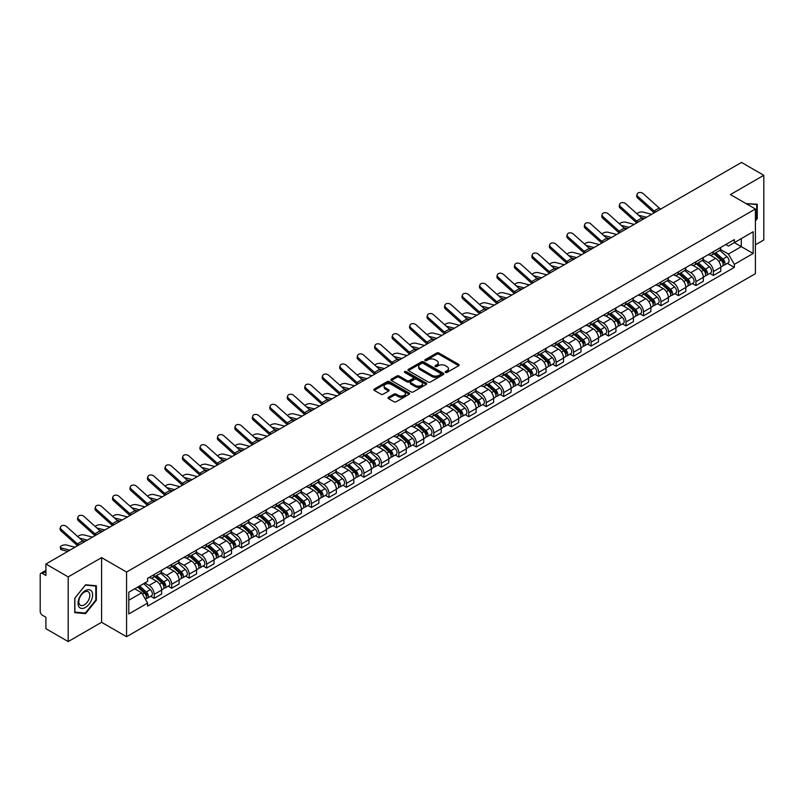 <?xml version="1.0" encoding="UTF-8"?>
<svg xmlns="http://www.w3.org/2000/svg" width="804" height="804" viewBox="0 0 804 804"><rect width="100%" height="100%" fill="white"/><g stroke="black" fill="none" stroke-linecap="round" stroke-linejoin="round"><path stroke-width="1.21" d="M445.496 372.433A1.085 0.633 0 0 0 447.034 372.433L458.712 365.689A1.558 0.894 0 0 0 459.164 365.056A1.558 0.894 0 0 0 458.712 364.413L438.924 352.996A1.558 0.894 0 0 0 436.723 352.996L425.045 359.74A1.085 0.633 0 0 0 426.582 360.624L428.09 359.75A4.975 2.874 0 0 1 435.125 359.75L436.783 360.705A4.975 2.874 0 0 1 438.24 362.735A4.975 2.874 0 0 1 436.783 364.765L435.265 365.639A1.085 0.633 0 0 0 436.803 366.523L438.321 365.659A4.975 2.874 0 0 1 445.356 365.659L447.004 366.604A4.975 2.874 0 0 1 448.461 368.644A4.975 2.874 0 0 1 447.004 370.674L445.496 371.538A1.085 0.633 0 0 0 445.496 372.433L445.496 371.538M388.453 397.297A1.558 0.894 0 0 0 388 397.93A1.558 0.894 0 0 0 388.453 398.573L394.01 401.779A1.558 0.894 0 0 0 396.211 401.779L409.186 394.282A1.558 0.894 0 0 0 409.638 393.648A1.558 0.894 0 0 0 409.186 393.015L389.387 381.588A1.558 0.894 0 0 0 387.196 381.588L374.222 389.076A1.558 0.894 0 0 0 373.759 389.709A1.558 0.894 0 0 0 374.222 390.352L380.925 394.221A1.558 0.894 0 0 0 383.126 394.221L388.674 391.015A1.558 0.894 0 0 0 389.136 390.382A1.558 0.894 0 0 0 388.674 389.749L385.347 387.829A4.161 2.402 0 0 1 384.131 386.131A4.161 2.402 0 0 1 386.704 383.91A4.161 2.402 0 0 1 391.236 384.433L404.261 391.95A4.161 2.402 0 0 1 405.477 393.648A4.161 2.402 0 0 1 402.915 395.869A4.161 2.402 0 0 1 398.382 395.347L396.211 394.091A1.558 0.894 0 0 0 394.01 394.091L388.453 397.297L388.453 398.573M126.56 572.046L101.585 557.624L68.199 576.9L45.908 564.026L741.509 162.428L763.8 175.302L730.424 194.568L755.398 208.99L126.56 572.046L126.56 636.718L755.398 273.661L755.398 208.99M428.2 382.031A1.558 0.894 0 0 0 430.401 382.031L443.376 374.543A1.558 0.894 0 0 0 443.828 373.91A1.558 0.894 0 0 0 443.376 373.277L423.587 361.85A1.558 0.894 0 0 0 421.386 361.85L408.412 369.337A1.558 0.894 0 0 0 407.96 369.971A1.558 0.894 0 0 0 408.412 370.604L428.2 382.031M405.055 372.664A1.085 0.633 0 0 1 406.161 372.825L426.261 384.423L413.306 391.9A1.558 0.894 0 0 1 411.105 391.9L391.317 380.473L391.317 379.207A1.558 0.894 0 0 0 390.865 379.84A1.558 0.894 0 0 0 391.317 380.473M391.317 379.207L396.864 376.001A1.558 0.894 0 0 1 399.065 376.001L407.095 380.634A1.558 0.894 0 0 0 409.296 380.634L412.975 378.513A1.558 0.894 0 0 0 413.427 377.88A1.558 0.894 0 0 0 412.975 377.237L404.623 372.413A1.085 0.633 0 0 1 406.161 371.528L426.281 383.146A1.558 0.894 0 0 1 426.733 383.779A1.558 0.894 0 0 1 426.281 384.412L426.281 383.146M68.199 576.9L68.199 641.572L45.908 628.698L45.908 617.251L42.441 615.251A3.166 1.829 -120 0 1 40.2 611.372L40.2 574.77A3.166 1.829 -120 0 1 40.853 573.312L45.908 570.398M755.398 244.818L763.8 239.974L763.8 175.302M68.199 641.572L101.585 622.296L126.56 636.718M45.908 564.026L45.908 575.473L42.441 573.473A3.166 1.829 -120 0 0 40.853 573.312M713.389 251.672A7.286 4.211 60 0 1 711.882 254.948L719.279 250.677A7.286 4.211 -120 0 0 720.786 247.411M702.907 259.521L708.244 262.606A7.286 4.211 60 0 1 713.399 271.531L720.786 267.26A7.286 4.211 -120 0 0 715.63 258.335L710.344 255.28M720.786 267.26L720.786 271.209L713.399 275.471L709.852 273.43M711.882 254.948A7.286 4.211 60 0 1 708.294 254.617M713.399 271.531L713.399 275.471M695.922 261.762A7.286 4.211 60 0 1 694.415 265.039L701.802 260.767A7.286 4.211 -120 0 0 703.309 257.491M692.375 283.521L695.922 285.561L703.309 281.289L703.309 277.35A7.286 4.211 -120 0 0 698.163 268.425L692.867 265.37M694.415 265.039A7.286 4.211 60 0 1 690.827 264.707M685.43 269.611L690.767 272.697A7.286 4.211 60 0 1 695.922 281.621L695.922 285.561M678.445 271.852A7.286 4.211 60 0 1 676.938 275.119L684.335 270.858A7.286 4.211 -120 0 0 685.842 267.581M674.898 293.601L678.445 295.651L685.842 291.38L685.842 287.44A7.286 4.211 -120 0 0 680.686 278.516L675.4 275.46M676.938 275.119A7.286 4.211 60 0 1 673.35 274.797M667.953 279.702L673.29 282.777A7.286 4.211 60 0 1 678.445 291.701L678.445 295.651M660.968 281.943A7.286 4.211 60 0 1 659.461 285.209L666.858 280.948A7.286 4.211 -120 0 0 668.365 277.671M657.431 303.691L660.968 305.741L668.365 301.47L668.365 297.53A7.286 4.211 -120 0 0 663.21 288.606L657.923 285.551M659.461 285.209A7.286 4.211 60 0 1 655.873 284.887M650.476 289.792L655.823 292.867A7.286 4.211 60 0 1 660.968 301.791L660.968 305.741M643.501 292.033A7.286 4.211 60 0 1 641.994 295.299L649.381 291.028A7.286 4.211 -120 0 0 650.888 287.762M639.954 313.781L643.501 315.831L650.888 311.56L650.888 307.61A7.286 4.211 -120 0 0 645.743 298.686L640.446 295.631M641.994 295.299A7.286 4.211 60 0 1 638.406 294.967M633.009 299.872L638.346 302.957A7.286 4.211 60 0 1 643.501 311.882L643.501 315.831M626.025 302.113A7.286 4.211 60 0 1 624.517 305.389L631.904 301.118A7.286 4.211 -120 0 0 633.421 297.852M622.477 323.871L626.025 325.911L633.421 321.65L633.421 317.701A7.286 4.211 -120 0 0 628.266 308.776L622.969 305.721M624.517 305.389A7.286 4.211 60 0 1 620.929 305.058M615.532 309.962L620.869 313.047A7.286 4.211 60 0 1 626.025 321.972L626.025 325.911M608.548 312.203A7.286 4.211 60 0 1 607.04 315.48L614.437 311.208A7.286 4.211 -120 0 0 615.944 307.942M605.01 333.962L608.548 336.002L615.944 331.74L615.944 327.791A7.286 4.211 -120 0 0 610.789 318.866L605.502 315.811M607.04 315.48A7.286 4.211 60 0 1 603.452 315.148M598.055 320.052L603.402 323.138A7.286 4.211 60 0 1 608.548 332.062L608.548 336.002M591.081 322.293A7.286 4.211 60 0 1 589.563 325.57L596.96 321.298A7.286 4.211 -120 0 0 598.467 318.022M587.533 344.052L591.081 346.092L598.467 341.821L598.467 337.881A7.286 4.211 -120 0 0 593.322 328.957L588.025 325.901M589.563 325.57A7.286 4.211 60 0 1 585.985 325.238M580.588 330.142L585.925 333.228A7.286 4.211 60 0 1 591.081 342.152L591.081 346.092M573.604 332.384A7.286 4.211 60 0 1 572.096 335.65L579.483 331.389A7.286 4.211 -120 0 0 580.99 328.112M570.056 354.132L573.604 356.182L581.001 351.911L581.001 347.971A7.286 4.211 -120 0 0 575.845 339.047L570.549 335.992M572.096 335.65A7.286 4.211 60 0 1 568.508 335.328M563.112 340.233L568.448 343.308A7.286 4.211 60 0 1 573.604 352.232L573.604 356.182M556.127 342.474A7.286 4.211 60 0 1 554.619 345.74L562.016 341.479A7.286 4.211 -120 0 0 563.524 338.203M552.589 364.222L556.127 366.272L563.524 362.001L563.524 358.061A7.286 4.211 -120 0 0 558.368 349.137L553.082 346.082M554.619 345.74A7.286 4.211 60 0 1 551.031 345.418M545.635 350.323L550.981 353.398A7.286 4.211 60 0 1 556.127 362.323L556.127 366.272M538.65 352.564A7.286 4.211 60 0 1 537.142 355.83L544.539 351.559A7.286 4.211 -120 0 0 546.047 348.293M535.112 374.312L538.66 376.362L546.047 372.091L546.047 368.142A7.286 4.211 -120 0 0 540.891 359.217L535.605 356.162M537.142 355.83A7.286 4.211 60 0 1 533.554 355.499M528.168 360.403L533.504 363.488A7.286 4.211 60 0 1 538.66 372.413L538.66 376.362M521.183 362.644A7.286 4.211 60 0 1 519.675 365.921L527.062 361.649A7.286 4.211 -120 0 0 528.57 358.383M517.635 384.402L521.183 386.443L528.57 382.181L528.57 378.232A7.286 4.211 -120 0 0 523.424 369.307L518.128 366.252M519.675 365.921A7.286 4.211 60 0 1 516.088 365.589M510.691 370.493L516.027 373.579A7.286 4.211 60 0 1 521.183 382.503L521.183 386.443M503.706 372.734A7.286 4.211 60 0 1 502.198 376.011L509.595 371.739A7.286 4.211 -120 0 0 511.103 368.473M500.158 394.493L503.706 396.533L511.103 392.272L511.103 388.322A7.286 4.211 -120 0 0 505.947 379.398L500.661 376.342M502.198 376.011A7.286 4.211 60 0 1 498.611 375.679M493.214 380.583L498.55 383.669A7.286 4.211 60 0 1 503.706 392.593L503.706 396.533M486.229 382.825A7.286 4.211 60 0 1 484.722 386.101L492.118 381.83A7.286 4.211 -120 0 0 493.626 378.553M482.691 404.573L486.229 406.623L493.626 402.352L493.626 398.412A7.286 4.211 -120 0 0 488.47 389.488L483.184 386.433M484.722 386.101A7.286 4.211 60 0 1 481.134 385.769M475.737 390.674L481.083 393.759A7.286 4.211 60 0 1 486.229 402.683L486.229 406.623M468.762 392.915A7.286 4.211 60 0 1 467.255 396.181L474.641 391.92A7.286 4.211 -120 0 0 476.149 388.644M465.214 414.663L468.762 416.713L476.149 412.442L476.149 408.502A7.286 4.211 -120 0 0 471.003 399.578L465.707 396.523M467.255 396.181A7.286 4.211 60 0 1 463.667 395.859M458.27 400.764L463.606 403.839A7.286 4.211 60 0 1 468.762 412.764L468.762 416.713M451.285 403.005A7.286 4.211 60 0 1 449.778 406.271L457.164 402.01A7.286 4.211 -120 0 0 458.682 398.734M447.738 424.753L451.285 426.803L458.682 422.532L458.682 418.593A7.286 4.211 -120 0 0 453.526 409.668L448.23 406.613M449.778 406.271A7.286 4.211 60 0 1 446.19 405.94M440.793 410.844L446.13 413.929A7.286 4.211 60 0 1 451.285 422.854L451.285 426.803M433.808 413.095A7.286 4.211 60 0 1 432.301 416.361L439.698 412.09A7.286 4.211 -120 0 0 441.205 408.824M430.271 434.843L433.808 436.894L441.205 432.622L441.205 428.673A7.286 4.211 -120 0 0 436.049 419.748L430.763 416.693M432.301 416.361A7.286 4.211 60 0 1 428.713 416.03M423.316 420.934L428.663 424.02A7.286 4.211 60 0 1 433.808 432.944L433.808 436.894M416.341 423.175A7.286 4.211 60 0 1 414.824 426.452L422.221 422.18A7.286 4.211 -120 0 0 423.728 418.914M412.794 444.934L416.341 446.974L423.728 442.713L423.728 438.763A7.286 4.211 -120 0 0 418.582 429.838L413.286 426.783M414.824 426.452A7.286 4.211 60 0 1 411.246 426.12M405.849 431.024L411.186 434.11A7.286 4.211 60 0 1 416.341 443.034L416.341 446.974M398.864 433.266A7.286 4.211 60 0 1 397.357 436.542L404.744 432.271A7.286 4.211 -120 0 0 406.251 429.004M395.317 455.024L398.864 457.064L406.261 452.803L406.261 448.853A7.286 4.211 -120 0 0 401.106 439.929L395.809 436.873M397.357 436.542A7.286 4.211 60 0 1 393.769 436.21M388.372 441.115L393.709 444.2A7.286 4.211 60 0 1 398.864 453.124L398.864 457.064M381.387 443.356A7.286 4.211 60 0 1 379.88 446.632L387.277 442.361A7.286 4.211 -120 0 0 388.784 439.084M377.85 465.104L381.387 467.154L388.784 462.883L388.784 458.943A7.286 4.211 -120 0 0 383.629 450.019L378.342 446.964M379.88 446.632A7.286 4.211 60 0 1 376.292 446.3M370.895 451.205L376.242 454.29A7.286 4.211 60 0 1 381.387 463.215L381.387 467.154M363.91 453.446A7.286 4.211 60 0 1 362.403 456.712L369.8 452.451A7.286 4.211 -120 0 0 371.307 449.175M360.373 475.194L363.921 477.244L371.307 472.973L371.307 469.033A7.286 4.211 -120 0 0 366.152 460.109L360.865 457.054M362.403 456.712A7.286 4.211 60 0 1 358.815 456.391M353.428 461.295L358.765 464.37A7.286 4.211 60 0 1 363.921 473.295L363.921 477.244M346.444 463.536A7.286 4.211 60 0 1 344.936 466.802L352.323 462.531A7.286 4.211 -120 0 0 353.83 459.265M342.896 485.284L346.444 487.335L353.83 483.063L353.83 479.124A7.286 4.211 -120 0 0 348.685 470.199L343.388 467.144M344.936 466.802A7.286 4.211 60 0 1 341.348 466.471M335.951 471.375L341.288 474.46A7.286 4.211 60 0 1 346.444 483.385L346.444 487.335M328.967 473.626A7.286 4.211 60 0 1 327.459 476.893L334.856 472.621A7.286 4.211 -120 0 0 336.363 469.355M325.419 495.375L328.967 497.425L336.363 493.153L336.363 489.204A7.286 4.211 -120 0 0 331.208 480.279L325.921 477.224M327.459 476.893A7.286 4.211 60 0 1 323.871 476.561M318.474 481.465L323.811 484.551A7.286 4.211 60 0 1 328.967 493.475L328.967 497.425M311.49 483.706A7.286 4.211 60 0 1 309.982 486.983L317.379 482.712A7.286 4.211 -120 0 0 318.886 479.445M307.952 505.465L311.49 507.505L318.886 503.244L318.886 499.294A7.286 4.211 -120 0 0 313.731 490.37L308.445 487.314M309.982 486.983A7.286 4.211 60 0 1 306.394 486.651M300.997 491.556L306.344 494.641A7.286 4.211 60 0 1 311.49 503.565L311.49 507.505M294.023 493.797A7.286 4.211 60 0 1 292.515 497.073L299.902 492.802A7.286 4.211 -120 0 0 301.41 489.535M290.475 515.555L294.023 517.595L301.41 513.334L301.41 509.384A7.286 4.211 -120 0 0 296.264 500.46L290.968 497.405M292.515 497.073A7.286 4.211 60 0 1 288.927 496.741M283.531 501.646L288.867 504.731A7.286 4.211 60 0 1 294.023 513.655L294.023 517.595M276.546 503.887A7.286 4.211 60 0 1 275.038 507.163L282.425 502.892A7.286 4.211 -120 0 0 283.943 499.616M272.998 525.635L276.546 527.685L283.943 523.414L283.943 519.474A7.286 4.211 -120 0 0 278.787 510.55L273.491 507.495M275.038 507.163A7.286 4.211 60 0 1 271.45 506.832M266.054 511.736L271.39 514.821A7.286 4.211 60 0 1 276.546 523.746L276.546 527.685M259.069 513.977A7.286 4.211 60 0 1 257.561 517.243L264.958 512.982A7.286 4.211 -120 0 0 266.466 509.706M255.531 535.725L259.069 537.775L266.466 533.504L266.466 529.565A7.286 4.211 -120 0 0 261.31 520.64L256.024 517.585M257.561 517.243A7.286 4.211 60 0 1 253.974 516.922M248.577 521.826L253.923 524.901A7.286 4.211 60 0 1 259.069 533.826L259.069 537.775M241.602 524.067A7.286 4.211 60 0 1 240.084 527.334L247.481 523.062A7.286 4.211 -120 0 0 248.989 519.796M238.054 545.815L241.602 547.866L248.989 543.594L248.989 539.645A7.286 4.211 -120 0 0 243.843 530.72L238.547 527.665M240.084 527.334A7.286 4.211 60 0 1 236.507 527.002M231.11 531.906L236.446 534.992A7.286 4.211 60 0 1 241.602 543.916L241.602 547.866M224.125 534.157A7.286 4.211 60 0 1 222.618 537.424L230.004 533.152A7.286 4.211 -120 0 0 231.522 529.886M220.577 555.906L224.125 557.956L231.522 553.685L231.522 549.735A7.286 4.211 -120 0 0 226.366 540.811L221.07 537.755M222.618 537.424A7.286 4.211 60 0 1 219.03 537.092M213.633 541.996L218.969 545.082A7.286 4.211 60 0 1 224.125 554.006L224.125 557.956M206.648 544.238A7.286 4.211 60 0 1 205.141 547.514L212.537 543.243A7.286 4.211 -120 0 0 214.045 539.976M203.11 565.996L206.648 568.036L214.045 563.775L214.045 559.825A7.286 4.211 -120 0 0 208.889 550.901L203.603 547.846M205.141 547.514A7.286 4.211 60 0 1 201.553 547.182M196.156 552.087L201.502 555.172A7.286 4.211 60 0 1 206.648 564.096L206.648 568.036M189.171 554.328A7.286 4.211 60 0 1 187.664 557.604L195.06 553.333A7.286 4.211 -120 0 0 196.568 550.057M185.634 576.086L189.181 578.126L196.568 573.865L196.568 569.915A7.286 4.211 -120 0 0 191.412 560.991L186.126 557.936M187.664 557.604A7.286 4.211 60 0 1 184.076 557.272M178.689 562.177L184.026 565.262A7.286 4.211 60 0 1 189.181 574.187L189.181 578.126M171.704 564.418A7.286 4.211 60 0 1 170.197 567.684L177.583 563.423A7.286 4.211 -120 0 0 179.091 560.147M168.157 586.166L171.704 588.216L179.091 583.945L179.091 580.006A7.286 4.211 -120 0 0 173.945 571.081L168.649 568.026M170.197 567.684A7.286 4.211 60 0 1 166.609 567.363M161.212 572.267L166.549 575.342A7.286 4.211 60 0 1 171.704 584.277L171.704 588.216M154.227 574.508A7.286 4.211 60 0 1 152.72 577.774L160.117 573.513A7.286 4.211 -120 0 0 161.624 570.237M150.68 596.256L154.227 598.307L161.624 594.035L161.624 590.096A7.286 4.211 -120 0 0 156.468 581.171L151.182 578.116M152.72 577.774A7.286 4.211 60 0 1 149.132 577.453M144.82 582.98L149.072 585.433A7.286 4.211 60 0 1 154.227 594.357L154.227 598.307M725.771 244.527L728.404 246.044L753.157 231.753L741.288 238.607L741.288 246.627L728.404 254.064L720.374 249.431M128.801 600.246L141.685 592.809L147.624 603.09L128.801 613.954L128.801 592.226L147.624 581.362L147.624 578.317L734.343 239.582L734.343 242.617L753.157 253.481L734.343 264.355L728.404 254.064M753.157 231.753L753.157 253.481M147.624 603.09L147.624 606.126L734.343 267.39L734.343 264.355M755.398 220.919L757.247 218.628L757.247 204.216L746.122 203.633M101.585 557.624L101.585 622.296M74.752 612.658L85.566 613.623L96.369 600.176L96.369 585.764L85.566 584.799L74.752 598.246L74.752 612.658M141.685 592.809L134.74 588.799M727.329 263.34L734.343 267.39M756.685 218.296L757.247 218.628M84.42 612.96L85.566 613.623M95.817 599.854L96.369 600.176M445.929 372.584L447.004 371.961A4.975 2.874 0 0 0 448.461 369.93L448.461 368.644M438.24 362.735L438.24 364.031A4.975 2.874 0 0 1 436.783 366.061L435.698 366.684M458.692 365.699L438.924 354.283A1.558 0.894 0 0 0 436.723 354.283L425.477 360.775M443.376 373.277L443.376 374.543L423.587 363.137A1.558 0.894 0 0 0 421.386 363.137L408.432 370.614L408.412 369.337M440.622 374.352A1.085 0.633 0 0 0 440.622 373.468L423.256 363.438A1.085 0.633 0 0 0 421.718 363.438L420.12 364.353A4.975 2.874 0 0 0 418.663 366.383A4.975 2.874 0 0 0 420.12 368.413L431.999 375.277A4.975 2.874 0 0 0 439.034 375.277L440.622 374.352L440.622 375.649A1.085 0.633 0 0 0 440.944 375.197L440.944 373.91M418.663 366.383L418.663 367.679A4.975 2.874 0 0 0 420.12 369.709L420.12 368.413M440.622 375.649L439.034 376.563A4.975 2.874 0 0 1 431.999 376.563L420.12 369.709M391.337 380.493L396.864 377.297L396.864 376.001M413.427 377.88L413.427 379.166A1.558 0.894 0 0 1 412.975 379.8L409.296 381.93A1.558 0.894 0 0 1 407.095 381.93L399.065 377.297A1.558 0.894 0 0 0 396.864 377.297M415.417 385.448A4.161 2.402 0 0 0 419.959 385.97A4.161 2.402 0 0 0 422.522 383.749A4.161 2.402 0 0 0 421.306 382.051L416.713 379.398A1.558 0.894 0 0 0 414.512 379.398L410.834 381.528A1.558 0.894 0 0 0 410.372 382.161A1.558 0.894 0 0 0 410.834 382.794L415.417 385.448L415.417 386.734A4.161 2.402 0 0 0 419.959 387.257A4.161 2.402 0 0 0 422.522 385.036L422.522 383.749M410.372 382.161L410.372 383.458A1.558 0.894 0 0 0 410.834 384.091L410.834 382.794M415.417 386.734L410.834 384.091M405.477 393.648L405.477 394.945A4.161 2.402 0 0 1 402.915 397.166A4.161 2.402 0 0 1 398.382 396.643L396.211 395.387A1.558 0.894 0 0 0 394.01 395.387L388.473 398.583M384.131 386.131L384.131 387.417A4.161 2.402 0 0 0 385.347 389.116L385.347 387.829M388.654 391.025L385.347 389.116M409.166 394.292L389.387 382.885A1.558 0.894 0 0 0 387.196 382.885L374.242 390.362M651.672 214.296L643.069 212.085A3.648 1.467 -11.9 0 0 639.542 212.306A3.648 1.467 -11.9 0 0 637.009 213.844M713.902 253.783L721.017 260.134A3.96 2.291 60 0 1 722.263 266.265L720.786 267.109M714.093 253.953L717.439 255.883M714.615 253.371L722.545 260.436A1.899 1.095 60 0 1 723.138 263.38A1.899 1.095 60 0 1 722.967 263.451M715.801 252.687L722.927 259.039A3.96 2.291 60 0 1 724.163 265.159A3.96 2.291 60 0 1 722.967 265.29M719.771 250.295L726.957 256.707A3.96 2.291 60 0 1 728.203 262.838L724.163 265.159M644.426 218.477L641.26 217.663M646.516 217.271L638.537 215.221M660.777 209.04A5.859 3.387 60 0 1 659.19 207.985L643.23 193.663A3.648 2.593 15.6 0 0 639.652 192.488A3.648 2.593 15.6 0 0 637.15 194.166A3.648 2.593 15.6 0 0 638.085 196.638L637.693 198.035A3.648 2.593 -164.4 0 1 636.758 195.563L637.15 194.166M655.622 212.015A5.859 3.387 60 0 1 654.044 210.96L638.085 196.638M654.215 212.829A7.919 4.573 60 0 1 653.652 212.356L637.693 198.035M634.195 224.386L625.592 222.175A3.648 1.467 -11.9 0 0 622.065 222.386A3.648 1.467 -11.9 0 0 619.532 223.934M696.425 263.873L703.55 270.224A3.96 2.291 60 0 1 704.786 276.345L703.309 277.199M696.616 264.044L699.962 265.973M697.148 263.461L705.068 270.526A1.899 1.095 60 0 1 705.661 273.471A1.899 1.095 60 0 1 705.49 273.531M698.334 262.767L705.45 269.129A3.96 2.291 60 0 1 706.696 275.249A3.96 2.291 60 0 1 705.5 275.38M702.304 260.385L709.48 266.797A3.96 2.291 60 0 1 710.726 272.918L706.696 275.249M626.959 228.567L623.793 227.753M629.05 227.361L621.07 225.311M616.728 234.477L608.125 232.266A3.648 1.467 -11.9 0 0 604.598 232.477A3.648 1.467 -11.9 0 0 602.065 234.024M678.948 273.963L686.073 280.315A3.96 2.291 60 0 1 687.319 286.435L685.842 287.289M679.139 274.124L682.495 276.063M679.671 273.541L687.591 280.616A1.899 1.095 60 0 1 688.194 283.551A1.899 1.095 60 0 1 688.013 283.621M680.857 272.857L687.973 279.219A3.96 2.291 60 0 1 689.219 285.34A3.96 2.291 60 0 1 688.023 285.47M684.827 270.476L692.013 276.888A3.96 2.291 60 0 1 693.249 283.008L689.219 285.34M609.482 238.657L606.316 237.843M611.573 237.451L603.593 235.401M599.251 244.567L590.649 242.356A3.648 1.467 -11.9 0 0 587.121 242.567A3.648 1.467 -11.9 0 0 584.588 244.114M661.481 284.053L668.596 290.405A3.96 2.291 60 0 1 669.843 296.525L668.365 297.379M661.662 284.214L665.019 286.154M662.194 283.631L670.124 290.706A1.899 1.095 60 0 1 670.717 293.641A1.899 1.095 60 0 1 670.546 293.711M663.38 282.948L670.506 289.299A3.96 2.291 60 0 1 671.742 295.43A3.96 2.291 60 0 1 670.546 295.55M667.35 280.566L674.536 286.978A3.96 2.291 60 0 1 675.782 293.098L671.742 295.43M592.005 248.748L588.84 247.933M594.096 247.542L586.116 245.481M746.142 203.653L756.685 204.497L756.685 218.467L755.398 220.065M755.991 204.095L756.685 204.497M91.646 591.241A10.301 5.95 120 0 0 81.696 593.905A10.301 5.95 120 0 0 79.033 606.93A10.301 5.95 120 0 0 88.983 604.256A10.301 5.95 120 0 0 91.646 591.241M89.093 592.548A7.799 4.502 120 0 0 88.219 591.744A7.799 4.502 120 0 0 80.963 595.382A7.799 4.502 120 0 0 79.546 604.427A7.799 4.502 120 0 0 80.42 605.241A7.799 4.502 120 0 0 87.676 601.603A7.799 4.502 120 0 0 89.093 592.548M85.345 613.05L74.872 612.105L74.872 598.146L85.345 585.121L95.817 586.056L95.817 600.015L85.345 613.05M95.123 585.654L95.817 586.056M643.3 219.13A5.859 3.387 60 0 1 641.723 218.075L625.763 203.754A3.648 2.593 15.6 0 0 622.175 202.578A3.648 2.593 15.6 0 0 619.673 204.256A3.648 2.593 15.6 0 0 620.608 206.728L620.216 208.125A3.648 2.593 -164.4 0 1 619.281 205.653L619.673 204.256M638.145 222.105A5.859 3.387 60 0 1 636.567 221.05L620.608 206.728M636.748 222.919A7.919 4.573 60 0 1 636.175 222.447L620.216 208.125M625.824 229.22A5.859 3.387 60 0 1 624.246 228.165L608.286 213.834A3.648 2.593 15.6 0 0 604.698 212.658A3.648 2.593 15.6 0 0 602.196 214.346A3.648 2.593 15.6 0 0 603.131 216.809L602.749 218.206A3.648 2.593 -164.4 0 1 601.814 215.743L602.196 214.346M620.678 232.195A5.859 3.387 60 0 1 619.09 231.14L603.131 216.809M619.271 233.009A7.919 4.573 60 0 1 618.708 232.537L602.749 218.206M608.357 239.311A5.859 3.387 60 0 1 606.769 238.255L590.809 223.924A3.648 2.593 15.6 0 0 587.232 222.748A3.648 2.593 15.6 0 0 584.729 224.437A3.648 2.593 15.6 0 0 585.664 226.899L585.272 228.296A3.648 2.593 -164.4 0 1 584.337 225.834L584.729 224.437M603.201 242.285A5.859 3.387 60 0 1 601.623 241.23L585.664 226.899M601.794 243.089A7.919 4.573 60 0 1 601.231 242.617L585.272 228.296M581.774 254.647L573.172 252.436A3.648 1.467 -11.9 0 0 569.644 252.657A3.648 1.467 -11.9 0 0 567.111 254.205M644.004 294.133L651.119 300.495A3.96 2.291 60 0 1 652.366 306.615L650.888 307.47M644.195 294.304L647.542 296.244M644.718 293.721L652.647 300.796A1.899 1.095 60 0 1 653.24 303.731A1.899 1.095 60 0 1 653.069 303.801M645.903 293.038L653.029 299.389A3.96 2.291 60 0 1 654.275 305.52A3.96 2.291 60 0 1 653.079 305.641M649.883 290.656L657.059 297.068A3.96 2.291 60 0 1 658.305 303.188L654.275 305.52M574.528 258.838L571.373 258.024M576.619 257.622L568.649 255.571M564.297 264.737L555.695 262.526A3.648 1.467 -11.9 0 0 552.177 262.747A3.648 1.467 -11.9 0 0 549.634 264.285M626.527 304.224L633.652 310.575A3.96 2.291 60 0 1 634.889 316.706L633.411 317.56M626.718 304.394L630.075 306.324M627.251 303.811L635.17 310.877A1.899 1.095 60 0 1 635.773 313.821A1.899 1.095 60 0 1 635.592 313.892M628.437 303.128L635.552 309.48A3.96 2.291 60 0 1 636.798 315.6A3.96 2.291 60 0 1 635.602 315.731M632.406 300.746L639.592 307.148A3.96 2.291 60 0 1 640.828 313.279L636.798 315.6M557.061 268.918L553.896 268.104M559.152 267.712L551.172 265.662M590.88 249.391A5.859 3.387 60 0 1 589.302 248.335L573.342 234.014A3.648 2.593 15.6 0 0 569.755 232.838A3.648 2.593 15.6 0 0 567.252 234.527A3.648 2.593 15.6 0 0 568.187 236.989L567.795 238.386A3.648 2.593 -164.4 0 1 566.86 235.924L567.252 234.527M585.724 252.366A5.859 3.387 60 0 1 584.146 251.31L568.187 236.989M584.317 253.18A7.919 4.573 60 0 1 583.754 252.707L567.795 238.386M573.403 259.481A5.859 3.387 60 0 1 571.825 258.426L555.865 244.104A3.648 2.593 15.6 0 0 552.278 242.929A3.648 2.593 15.6 0 0 549.775 244.617A3.648 2.593 15.6 0 0 550.71 247.079L550.318 248.476A3.648 2.593 -164.4 0 1 549.393 246.004L549.775 244.617M568.257 262.456A5.859 3.387 60 0 1 566.669 261.401L550.71 247.079M566.85 263.27A7.919 4.573 60 0 1 566.277 262.797L550.318 248.476M546.831 274.827L538.228 272.616A3.648 1.467 -11.9 0 0 534.7 272.837A3.648 1.467 -11.9 0 0 532.168 274.375M609.06 314.314L616.176 320.665A3.96 2.291 60 0 1 617.422 326.796L615.944 327.64M609.241 314.485L612.598 316.414M609.774 313.902L617.693 320.967A1.899 1.095 60 0 1 618.296 323.911A1.899 1.095 60 0 1 618.125 323.982M610.96 313.218L618.085 319.57A3.96 2.291 60 0 1 619.321 325.69A3.96 2.291 60 0 1 618.125 325.821M614.929 310.826L622.115 317.238A3.96 2.291 60 0 1 623.361 323.369L619.321 325.69M539.584 279.008L536.419 278.194M541.675 277.802L533.695 275.752M529.354 284.917L520.751 282.707A3.648 1.467 -11.9 0 0 517.223 282.918A3.648 1.467 -11.9 0 0 514.691 284.465M591.583 324.404L598.699 330.756A3.96 2.291 60 0 1 599.945 336.876L598.467 337.73M591.774 324.575L595.121 326.504M592.297 323.992L600.226 331.057A1.899 1.095 60 0 1 600.819 334.002A1.899 1.095 60 0 1 600.648 334.062M593.483 323.298L600.608 329.66A3.96 2.291 60 0 1 601.854 335.781A3.96 2.291 60 0 1 600.658 335.911M597.452 320.917L604.638 327.328A3.96 2.291 60 0 1 605.884 333.449L601.854 335.781M522.108 289.098L518.952 288.284M524.198 287.892L516.218 285.842M511.877 295.008L503.274 292.797A3.648 1.467 -11.9 0 0 499.746 293.008A3.648 1.467 -11.9 0 0 497.214 294.555M574.106 334.494L581.232 340.846A3.96 2.291 60 0 1 582.468 346.966L580.99 347.82M574.297 334.655L577.644 336.595M574.83 334.072L582.749 341.147A1.899 1.095 60 0 1 583.342 344.082A1.899 1.095 60 0 1 583.171 344.152M576.016 333.389L583.131 339.74A3.96 2.291 60 0 1 584.377 345.871A3.96 2.291 60 0 1 583.181 345.991M579.986 331.007L587.161 337.419A3.96 2.291 60 0 1 588.407 343.539L584.377 345.871M504.641 299.188L501.475 298.374M506.731 297.982L498.751 295.932M494.41 305.098L485.807 302.887A3.648 1.467 -11.9 0 0 482.279 303.098A3.648 1.467 -11.9 0 0 479.747 304.646M556.639 344.584L563.755 350.936A3.96 2.291 60 0 1 565.001 357.056L563.524 357.911M556.82 344.745L560.177 346.685M557.353 344.162L565.272 351.237A1.899 1.095 60 0 1 565.875 354.172A1.899 1.095 60 0 1 565.694 354.242M558.539 343.479L565.654 349.83A3.96 2.291 60 0 1 566.9 355.961A3.96 2.291 60 0 1 565.704 356.082M562.509 341.097L569.694 347.509A3.96 2.291 60 0 1 570.93 353.629L566.9 355.961M487.164 309.279L483.998 308.465M489.254 308.073L481.274 306.012M476.933 315.178L468.33 312.967A3.648 1.467 -11.9 0 0 464.802 313.188A3.648 1.467 -11.9 0 0 462.27 314.726M539.162 354.664L546.278 361.026A3.96 2.291 60 0 1 547.524 367.147L546.047 368.001M539.353 354.835L542.7 356.775M539.876 354.252L547.805 361.328A1.899 1.095 60 0 1 548.398 364.262A1.899 1.095 60 0 1 548.227 364.333M541.062 353.569L548.187 359.921A3.96 2.291 60 0 1 549.423 366.041A3.96 2.291 60 0 1 548.227 366.172M545.032 351.187L552.217 357.589A3.96 2.291 60 0 1 553.464 363.72L549.423 366.041M469.687 319.369L466.521 318.555M471.777 318.153L463.797 316.103M459.456 325.268L450.853 323.057A3.648 1.467 -11.9 0 0 447.325 323.278A3.648 1.467 -11.9 0 0 444.793 324.816M521.685 364.755L528.811 371.106A3.96 2.291 60 0 1 530.047 377.237L528.57 378.091M521.876 364.926L525.223 366.855M522.409 364.343L530.328 371.408A1.899 1.095 60 0 1 530.921 374.352A1.899 1.095 60 0 1 530.751 374.423M523.595 363.659L530.71 370.011A3.96 2.291 60 0 1 531.957 376.131A3.96 2.291 60 0 1 530.761 376.262M527.565 361.277L534.74 367.679A3.96 2.291 60 0 1 535.987 373.81L531.957 376.131M452.22 329.449L449.054 328.635M454.31 328.243L446.331 326.193M441.989 335.358L433.386 333.147A3.648 1.467 -11.9 0 0 429.859 333.358A3.648 1.467 -11.9 0 0 427.326 334.906M504.208 374.845L511.334 381.196A3.96 2.291 60 0 1 512.58 387.327L511.103 388.171M504.399 375.016L507.756 376.945M504.932 374.433L512.851 381.498A1.899 1.095 60 0 1 513.454 384.443A1.899 1.095 60 0 1 513.274 384.513M506.118 373.749L513.233 380.101A3.96 2.291 60 0 1 514.48 386.221A3.96 2.291 60 0 1 513.284 386.352M510.088 371.358L517.274 377.769A3.96 2.291 60 0 1 518.51 383.89L514.48 386.221M434.743 339.539L431.577 338.725M436.833 338.333L428.854 336.283M424.512 345.449L415.909 343.238A3.648 1.467 -11.9 0 0 412.382 343.449A3.648 1.467 -11.9 0 0 409.849 344.996M486.742 384.935L493.857 391.287A3.96 2.291 60 0 1 495.103 397.407L493.626 398.261M486.922 385.106L490.279 387.036M487.455 384.523L495.385 391.588A1.899 1.095 60 0 1 495.978 394.533A1.899 1.095 60 0 1 495.807 394.593M488.641 383.83L495.766 390.191A3.96 2.291 60 0 1 497.003 396.312A3.96 2.291 60 0 1 495.807 396.442M492.611 381.448L499.797 387.86A3.96 2.291 60 0 1 501.043 393.98L497.003 396.312M417.266 349.629L414.1 348.815M419.356 348.423L411.377 346.373M555.936 269.571A5.859 3.387 60 0 1 554.348 268.516L538.389 254.195A3.648 2.593 15.6 0 0 534.811 253.019A3.648 2.593 15.6 0 0 532.308 254.697A3.648 2.593 15.6 0 0 533.233 257.169L532.851 258.566A3.648 2.593 -164.4 0 1 531.916 256.094L532.308 254.697M550.78 272.546A5.859 3.387 60 0 1 549.192 271.491L533.233 257.169M549.373 273.36A7.919 4.573 60 0 1 548.81 272.888L532.851 258.566M538.459 279.661A5.859 3.387 60 0 1 536.871 278.606L520.912 264.285A3.648 2.593 15.6 0 0 517.334 263.109A3.648 2.593 15.6 0 0 514.831 264.787A3.648 2.593 15.6 0 0 515.766 267.26L515.374 268.647A3.648 2.593 -164.4 0 1 514.439 266.184L514.831 264.787M533.303 282.636A5.859 3.387 60 0 1 531.725 281.581L515.766 267.26M531.896 283.45A7.919 4.573 60 0 1 531.333 282.978L515.374 268.647M520.982 289.752A5.859 3.387 60 0 1 519.404 288.696L503.445 274.365A3.648 2.593 15.6 0 0 499.857 273.189A3.648 2.593 15.6 0 0 497.354 274.878A3.648 2.593 15.6 0 0 498.289 277.34L497.897 278.737A3.648 2.593 -164.4 0 1 496.972 276.274L497.354 274.878M515.836 292.726A5.859 3.387 60 0 1 514.248 291.671L498.289 277.34M514.429 293.54A7.919 4.573 60 0 1 513.856 293.068L497.897 278.737M503.515 299.842A5.859 3.387 60 0 1 501.927 298.786L485.968 284.455A3.648 2.593 15.6 0 0 482.38 283.279A3.648 2.593 15.6 0 0 479.887 284.968A3.648 2.593 15.6 0 0 480.812 287.43L480.43 288.827A3.648 2.593 -164.4 0 1 479.496 286.365L479.887 284.968M498.359 302.817A5.859 3.387 60 0 1 496.771 301.761L480.812 287.43M496.952 303.621A7.919 4.573 60 0 1 496.39 303.148L480.43 288.827M486.038 309.922A5.859 3.387 60 0 1 484.45 308.867L468.491 294.545A3.648 2.593 15.6 0 0 464.913 293.37A3.648 2.593 15.6 0 0 462.411 295.058A3.648 2.593 15.6 0 0 463.345 297.52L462.953 298.917A3.648 2.593 -164.4 0 1 462.019 296.455L462.411 295.058M480.882 312.897A5.859 3.387 60 0 1 479.305 311.841L463.345 297.52M479.475 313.711A7.919 4.573 60 0 1 478.913 313.238L462.953 298.917M468.561 320.012A5.859 3.387 60 0 1 466.983 318.957L451.024 304.636A3.648 2.593 15.6 0 0 447.436 303.46A3.648 2.593 15.6 0 0 444.934 305.148A3.648 2.593 15.6 0 0 445.868 307.61L445.476 309.007A3.648 2.593 -164.4 0 1 444.542 306.535L444.934 305.148M463.405 322.987A5.859 3.387 60 0 1 461.828 321.932L445.868 307.61M462.009 323.801A7.919 4.573 60 0 1 461.436 323.329L445.476 309.007M451.084 330.102A5.859 3.387 60 0 1 449.506 329.047L433.547 314.726A3.648 2.593 15.6 0 0 429.959 313.55A3.648 2.593 15.6 0 0 427.457 315.228A3.648 2.593 15.6 0 0 428.391 317.701L428.009 319.098A3.648 2.593 -164.4 0 1 427.075 316.625L427.457 315.228M445.939 333.077A5.859 3.387 60 0 1 444.351 332.022L428.391 317.701M444.532 333.891A7.919 4.573 60 0 1 443.969 333.419L428.009 319.098M433.617 340.192A5.859 3.387 60 0 1 432.029 339.137L416.07 324.816A3.648 2.593 15.6 0 0 412.492 323.64A3.648 2.593 15.6 0 0 409.99 325.318A3.648 2.593 15.6 0 0 410.924 327.791L410.532 329.178A3.648 2.593 -164.4 0 1 409.598 326.715L409.99 325.318M428.462 343.167A5.859 3.387 60 0 1 426.884 342.112L410.924 327.791M427.055 343.981A7.919 4.573 60 0 1 426.492 343.509L410.532 329.178M407.035 355.539L398.432 353.328A3.648 1.467 -11.9 0 0 394.905 353.539A3.648 1.467 -11.9 0 0 392.372 355.087M469.265 395.025L476.38 401.377A3.96 2.291 60 0 1 477.626 407.497L476.149 408.352M469.456 395.186L472.802 397.126M469.978 394.603L477.908 401.678A1.899 1.095 60 0 1 478.501 404.613A1.899 1.095 60 0 1 478.33 404.683M471.164 393.92L478.29 400.271A3.96 2.291 60 0 1 479.536 406.402A3.96 2.291 60 0 1 478.34 406.522M475.144 391.538L482.32 397.95A3.96 2.291 60 0 1 483.566 404.07L479.536 406.402M399.789 359.72L396.633 358.906M401.879 358.514L393.91 356.463M389.558 365.629L380.955 363.408A3.648 1.467 -11.9 0 0 377.438 363.629A3.648 1.467 -11.9 0 0 374.895 365.177M451.788 405.105L458.913 411.467A3.96 2.291 60 0 1 460.149 417.588L458.672 418.442M451.979 405.276L455.335 407.216M452.511 404.693L460.431 411.769A1.899 1.095 60 0 1 461.034 414.703A1.899 1.095 60 0 1 460.853 414.774M453.697 404.01L460.813 410.362A3.96 2.291 60 0 1 462.059 416.492A3.96 2.291 60 0 1 460.863 416.613M457.667 401.628L464.853 408.04A3.96 2.291 60 0 1 466.089 414.16L462.059 416.492M382.322 369.81L379.156 368.996M384.412 368.604L376.433 366.544M372.091 375.709L363.488 373.498A3.648 1.467 -11.9 0 0 359.961 373.719A3.648 1.467 -11.9 0 0 357.428 375.257M434.321 415.196L441.436 421.557A3.96 2.291 60 0 1 442.682 427.678L441.205 428.532M434.502 415.366L437.858 417.306M435.034 414.784L442.954 421.859A1.899 1.095 60 0 1 443.557 424.793A1.899 1.095 60 0 1 443.386 424.864M436.22 414.1L443.346 420.452A3.96 2.291 60 0 1 444.582 426.572A3.96 2.291 60 0 1 443.386 426.703M440.19 411.718L447.376 418.12A3.96 2.291 60 0 1 448.622 424.251L444.582 426.572M364.845 379.9L361.679 379.086M366.936 378.684L358.956 376.634M354.614 385.799L346.011 383.588A3.648 1.467 -11.9 0 0 342.484 383.809A3.648 1.467 -11.9 0 0 339.951 385.347M416.844 425.286L423.959 431.637A3.96 2.291 60 0 1 425.205 437.768L423.728 438.622M417.035 425.457L420.381 427.386M417.557 424.874L425.487 431.939A1.899 1.095 60 0 1 426.08 434.884A1.899 1.095 60 0 1 425.909 434.954M418.743 424.19L425.869 430.542A3.96 2.291 60 0 1 427.115 436.662A3.96 2.291 60 0 1 425.919 436.793M422.713 421.809L429.899 428.21A3.96 2.291 60 0 1 431.145 434.341L427.115 436.662M347.368 389.98L344.212 389.166M349.459 388.774L341.479 386.724M337.137 395.89L328.534 393.679A3.648 1.467 -11.9 0 0 325.007 393.89A3.648 1.467 -11.9 0 0 322.474 395.437M399.367 435.376L406.492 441.728A3.96 2.291 60 0 1 407.728 447.858L406.251 448.702M399.558 435.547L402.904 437.476M400.09 434.964L408.01 442.029A1.899 1.095 60 0 1 408.603 444.974A1.899 1.095 60 0 1 408.432 445.044M401.276 434.281L408.392 440.632A3.96 2.291 60 0 1 409.638 446.753A3.96 2.291 60 0 1 408.442 446.883M405.246 431.889L412.422 438.301A3.96 2.291 60 0 1 413.668 444.421L409.638 446.753M329.901 400.07L326.736 399.256M331.992 398.864L324.012 396.814M319.67 405.98L311.068 403.769A3.648 1.467 -11.9 0 0 307.54 403.98A3.648 1.467 -11.9 0 0 305.007 405.528M381.9 445.466L389.015 451.818A3.96 2.291 60 0 1 390.262 457.938L388.784 458.793M382.081 445.637L385.438 447.567M382.614 445.054L390.533 452.119A1.899 1.095 60 0 1 391.136 455.054A1.899 1.095 60 0 1 390.955 455.124M383.799 444.361L390.915 450.722A3.96 2.291 60 0 1 392.161 456.843A3.96 2.291 60 0 1 390.965 456.973M387.769 441.979L394.955 448.391A3.96 2.291 60 0 1 396.191 454.511L392.161 456.843M312.424 410.161L309.259 409.347M314.515 408.955L306.535 406.904M302.193 416.07L293.591 413.859A3.648 1.467 -11.9 0 0 290.063 414.07A3.648 1.467 -11.9 0 0 287.531 415.618M364.423 455.556L371.538 461.908A3.96 2.291 60 0 1 372.785 468.028L371.307 468.883M364.614 455.717L367.961 457.657M365.137 455.134L373.066 462.21A1.899 1.095 60 0 1 373.659 465.144A1.899 1.095 60 0 1 373.488 465.214M366.322 454.451L373.448 460.803A3.96 2.291 60 0 1 374.684 466.933A3.96 2.291 60 0 1 373.488 467.054M370.292 452.069L377.478 458.481A3.96 2.291 60 0 1 378.724 464.601L374.684 466.933M294.947 420.251L291.782 419.437M297.038 419.045L289.058 416.995M284.716 426.16L276.114 423.939A3.648 1.467 -11.9 0 0 272.586 424.16A3.648 1.467 -11.9 0 0 270.054 425.708M346.946 465.637L354.072 471.998A3.96 2.291 60 0 1 355.308 478.119L353.83 478.973M347.137 465.807L350.484 467.747M347.67 465.225L355.589 472.3A1.899 1.095 60 0 1 356.182 475.234A1.899 1.095 60 0 1 356.011 475.305M348.856 464.541L355.971 470.893A3.96 2.291 60 0 1 357.217 477.023A3.96 2.291 60 0 1 356.021 477.144M352.825 462.159L360.001 468.571A3.96 2.291 60 0 1 361.247 474.692L357.217 477.023M277.481 430.341L274.315 429.527M279.571 429.135L271.591 427.075M267.25 436.24L258.647 434.029A3.648 1.467 -11.9 0 0 255.119 434.25A3.648 1.467 -11.9 0 0 252.587 435.788M329.469 475.727L336.595 482.078A3.96 2.291 60 0 1 337.841 488.209L336.363 489.063M329.66 475.898L333.017 477.837M330.193 475.315L338.112 482.38A1.899 1.095 60 0 1 338.715 485.325A1.899 1.095 60 0 1 338.534 485.395M331.379 474.631L338.494 480.983A3.96 2.291 60 0 1 339.74 487.103A3.96 2.291 60 0 1 338.544 487.234M335.348 472.249L342.534 478.651A3.96 2.291 60 0 1 343.77 484.782L339.74 487.103M260.004 440.431L256.838 439.617M262.094 439.215L254.114 437.165M249.773 446.331L241.17 444.12A3.648 1.467 -11.9 0 0 237.642 444.341A3.648 1.467 -11.9 0 0 235.11 445.878M312.002 485.817L319.118 492.169A3.96 2.291 60 0 1 320.364 498.299L318.886 499.153M312.183 485.988L315.54 487.917M312.716 485.405L320.645 492.47A1.899 1.095 60 0 1 321.238 495.415A1.899 1.095 60 0 1 321.067 495.485M313.902 484.722L321.027 491.073A3.96 2.291 60 0 1 322.263 497.194A3.96 2.291 60 0 1 321.067 497.324M317.871 482.34L325.057 488.742A3.96 2.291 60 0 1 326.303 494.872L322.263 497.194M242.527 450.511L239.361 449.697M244.617 449.305L236.637 447.255M232.296 456.421L223.693 454.21A3.648 1.467 -11.9 0 0 220.165 454.421A3.648 1.467 -11.9 0 0 217.633 455.968M294.525 495.907L301.651 502.259A3.96 2.291 60 0 1 302.887 508.379L301.41 509.233M294.716 496.078L298.063 498.008M295.239 495.495L303.168 502.56A1.899 1.095 60 0 1 303.761 505.505A1.899 1.095 60 0 1 303.59 505.565M296.425 494.812L303.55 501.163A3.96 2.291 60 0 1 304.796 507.284A3.96 2.291 60 0 1 303.6 507.414M300.405 492.42L307.58 498.832A3.96 2.291 60 0 1 308.826 504.952L304.796 507.284M225.05 460.602L221.894 459.787M227.14 459.396L219.17 457.345M214.819 466.511L206.216 464.3A3.648 1.467 -11.9 0 0 202.698 464.511A3.648 1.467 -11.9 0 0 200.156 466.059M277.048 505.997L284.174 512.349A3.96 2.291 60 0 1 285.42 518.469L283.933 519.324M277.239 506.168L280.596 508.098M277.772 505.585L285.691 512.65A1.899 1.095 60 0 1 286.294 515.585A1.899 1.095 60 0 1 286.113 515.655M278.958 504.892L286.073 511.254A3.96 2.291 60 0 1 287.319 517.374A3.96 2.291 60 0 1 286.123 517.505M282.928 502.51L290.113 508.922A3.96 2.291 60 0 1 291.349 515.042L287.319 517.374M207.583 470.692L204.417 469.878M209.673 469.486L201.693 467.436M197.352 476.601L188.749 474.39A3.648 1.467 -11.9 0 0 185.221 474.601A3.648 1.467 -11.9 0 0 182.689 476.149M259.581 516.088L266.697 522.439A3.96 2.291 60 0 1 267.943 528.56L266.466 529.414M259.762 516.248L263.119 518.188M260.295 515.665L268.214 522.741A1.899 1.095 60 0 1 268.817 525.675A1.899 1.095 60 0 1 268.647 525.746M261.481 514.982L268.606 521.334A3.96 2.291 60 0 1 269.842 527.464A3.96 2.291 60 0 1 268.647 527.585M265.451 512.6L272.636 519.012A3.96 2.291 60 0 1 273.883 525.133L269.842 527.464M190.106 480.782L186.94 479.968M192.196 479.576L184.216 477.526M179.875 486.691L171.272 484.47A3.648 1.467 -11.9 0 0 167.745 484.691A3.648 1.467 -11.9 0 0 165.212 486.239M242.104 526.168L249.22 532.529A3.96 2.291 60 0 1 250.466 538.65L248.989 539.504M242.295 526.339L245.642 528.278M242.818 525.756L250.747 532.831A1.899 1.095 60 0 1 251.34 535.765A1.899 1.095 60 0 1 251.17 535.836M244.004 525.072L251.129 531.424A3.96 2.291 60 0 1 252.376 537.554A3.96 2.291 60 0 1 251.18 537.675M247.974 522.69L255.159 529.102A3.96 2.291 60 0 1 256.406 535.223L252.376 537.554M172.629 490.872L169.473 490.058M174.719 489.666L166.74 487.606M162.398 496.771L153.795 494.56A3.648 1.467 -11.9 0 0 150.268 494.782A3.648 1.467 -11.9 0 0 147.735 496.319M224.628 536.258L231.753 542.61A3.96 2.291 60 0 1 232.989 548.74L231.512 549.594M224.818 536.429L228.165 538.368M225.351 535.846L233.271 542.911A1.899 1.095 60 0 1 233.863 545.856A1.899 1.095 60 0 1 233.693 545.926M226.537 535.162L233.652 541.514A3.96 2.291 60 0 1 234.899 547.635A3.96 2.291 60 0 1 233.703 547.765M230.507 532.781L237.682 539.182A3.96 2.291 60 0 1 238.929 545.313L234.899 547.635M155.162 500.952L151.996 500.148M157.252 499.746L149.273 497.696M416.14 350.283A5.859 3.387 60 0 1 414.562 349.227L398.603 334.896A3.648 2.593 15.6 0 0 395.015 333.72A3.648 2.593 15.6 0 0 392.513 335.409A3.648 2.593 15.6 0 0 393.447 337.871L393.055 339.268A3.648 2.593 -164.4 0 1 392.121 336.806L392.513 335.409M410.985 353.257A5.859 3.387 60 0 1 409.407 352.202L393.447 337.871M409.578 354.072A7.919 4.573 60 0 1 409.015 353.599L393.055 339.268M398.663 360.373A5.859 3.387 60 0 1 397.086 359.318L381.126 344.986A3.648 2.593 15.6 0 0 377.538 343.81A3.648 2.593 15.6 0 0 375.036 345.499A3.648 2.593 15.6 0 0 375.97 347.961L375.579 349.358A3.648 2.593 -164.4 0 1 374.654 346.896L375.036 345.499M393.518 363.348A5.859 3.387 60 0 1 391.93 362.292L375.97 347.961M392.111 364.152A7.919 4.573 60 0 1 391.538 363.679L375.579 349.358M381.196 370.453A5.859 3.387 60 0 1 379.609 369.398L363.649 355.077A3.648 2.593 15.6 0 0 360.071 353.901A3.648 2.593 15.6 0 0 357.569 355.589A3.648 2.593 15.6 0 0 358.504 358.051L358.112 359.448A3.648 2.593 -164.4 0 1 357.177 356.986L357.569 355.589M376.041 373.428A5.859 3.387 60 0 1 374.453 372.373L358.504 358.051M374.634 374.242A7.919 4.573 60 0 1 374.071 373.77L358.112 359.448M363.72 380.543A5.859 3.387 60 0 1 362.132 379.488L346.172 365.167A3.648 2.593 15.6 0 0 342.594 363.991A3.648 2.593 15.6 0 0 340.092 365.679A3.648 2.593 15.6 0 0 341.027 368.142L340.635 369.538A3.648 2.593 -164.4 0 1 339.7 367.066L340.092 365.679M358.564 383.518A5.859 3.387 60 0 1 356.986 382.463L341.027 368.142M357.157 384.332A7.919 4.573 60 0 1 356.594 383.86L340.635 369.538M346.243 390.633A5.859 3.387 60 0 1 344.665 389.578L328.705 375.257A3.648 2.593 15.6 0 0 325.117 374.081A3.648 2.593 15.6 0 0 322.615 375.759A3.648 2.593 15.6 0 0 323.55 378.232L323.158 379.629A3.648 2.593 -164.4 0 1 322.233 377.156L322.615 375.759M341.097 393.608A5.859 3.387 60 0 1 339.509 392.553L323.55 378.232M339.69 394.422A7.919 4.573 60 0 1 339.117 393.95L323.158 379.629M328.776 400.724A5.859 3.387 60 0 1 327.188 399.668L311.228 385.347A3.648 2.593 15.6 0 0 307.641 384.171A3.648 2.593 15.6 0 0 305.148 385.85A3.648 2.593 15.6 0 0 306.073 388.322L305.691 389.709A3.648 2.593 -164.4 0 1 304.756 387.247L305.148 385.85M323.62 403.698A5.859 3.387 60 0 1 322.032 402.643L306.073 388.322M322.213 404.512A7.919 4.573 60 0 1 321.65 404.04L305.691 389.709M311.299 410.814A5.859 3.387 60 0 1 309.711 409.759L293.751 395.427A3.648 2.593 15.6 0 0 290.174 394.251A3.648 2.593 15.6 0 0 287.671 395.94A3.648 2.593 15.6 0 0 288.606 398.402L288.214 399.799A3.648 2.593 -164.4 0 1 287.279 397.337L287.671 395.94M306.143 413.789A5.859 3.387 60 0 1 304.565 412.733L288.606 398.402M304.736 414.603A7.919 4.573 60 0 1 304.173 414.13L288.214 399.799M293.822 420.904A5.859 3.387 60 0 1 292.244 419.839L276.285 405.517A3.648 2.593 15.6 0 0 272.697 404.342A3.648 2.593 15.6 0 0 270.194 406.03A3.648 2.593 15.6 0 0 271.129 408.492L270.737 409.889A3.648 2.593 -164.4 0 1 269.802 407.427L270.194 406.03M288.666 423.879A5.859 3.387 60 0 1 287.088 422.814L271.129 408.492M287.269 424.683A7.919 4.573 60 0 1 286.696 424.21L270.737 409.889M276.345 430.984A5.859 3.387 60 0 1 274.767 429.929L258.808 415.608A3.648 2.593 15.6 0 0 255.22 414.432A3.648 2.593 15.6 0 0 252.717 416.12A3.648 2.593 15.6 0 0 253.652 418.582L253.27 419.979A3.648 2.593 -164.4 0 1 252.335 417.517L252.717 416.12M271.199 433.959A5.859 3.387 60 0 1 269.611 432.904L253.652 418.582M269.792 434.773A7.919 4.573 60 0 1 269.229 434.301L253.27 419.979M258.878 441.074A5.859 3.387 60 0 1 257.29 440.019L241.331 425.698A3.648 2.593 15.6 0 0 237.753 424.522A3.648 2.593 15.6 0 0 235.25 426.21A3.648 2.593 15.6 0 0 236.185 428.673L235.793 430.07A3.648 2.593 -164.4 0 1 234.858 427.597L235.25 426.21M253.722 444.049A5.859 3.387 60 0 1 252.144 442.994L236.185 428.673M252.315 444.863A7.919 4.573 60 0 1 251.752 444.391L235.793 430.07M241.401 451.165A5.859 3.387 60 0 1 239.823 450.109L223.864 435.788A3.648 2.593 15.6 0 0 220.276 434.612A3.648 2.593 15.6 0 0 217.773 436.291A3.648 2.593 15.6 0 0 218.708 438.763L218.316 440.16A3.648 2.593 -164.4 0 1 217.381 437.688L217.773 436.291M236.245 454.139A5.859 3.387 60 0 1 234.667 453.084L218.708 438.763M234.838 454.953A7.919 4.573 60 0 1 234.276 454.481L218.316 440.16M223.924 461.255A5.859 3.387 60 0 1 222.346 460.2L206.387 445.878A3.648 2.593 15.6 0 0 202.799 444.702A3.648 2.593 15.6 0 0 200.296 446.381A3.648 2.593 15.6 0 0 201.231 448.853L200.839 450.24A3.648 2.593 -164.4 0 1 199.915 447.778L200.296 446.381M218.778 464.23A5.859 3.387 60 0 1 217.191 463.174L201.231 448.853M217.371 465.044A7.919 4.573 60 0 1 216.799 464.571L200.839 450.24M206.457 471.345A5.859 3.387 60 0 1 204.869 470.29L188.91 455.958A3.648 2.593 15.6 0 0 185.332 454.783A3.648 2.593 15.6 0 0 182.83 456.471A3.648 2.593 15.6 0 0 183.764 458.933L183.372 460.33A3.648 2.593 -164.4 0 1 182.438 457.868L182.83 456.471M201.301 474.32A5.859 3.387 60 0 1 199.714 473.265L183.764 458.933M199.894 475.124A7.919 4.573 60 0 1 199.332 474.661L183.372 460.33M188.98 481.435A5.859 3.387 60 0 1 187.392 480.37L171.433 466.049A3.648 2.593 15.6 0 0 167.855 464.873A3.648 2.593 15.6 0 0 165.353 466.561A3.648 2.593 15.6 0 0 166.287 469.023L165.895 470.42A3.648 2.593 -164.4 0 1 164.961 467.958L165.353 466.561M183.825 484.41A5.859 3.387 60 0 1 182.247 483.345L166.287 469.023M182.418 485.214A7.919 4.573 60 0 1 181.855 484.742L165.895 470.42M171.503 491.515A5.859 3.387 60 0 1 169.925 490.46L153.966 476.139A3.648 2.593 15.6 0 0 150.378 474.963A3.648 2.593 15.6 0 0 147.876 476.651A3.648 2.593 15.6 0 0 148.81 479.114L148.418 480.511A3.648 2.593 -164.4 0 1 147.494 478.048L147.876 476.651M166.358 494.49A5.859 3.387 60 0 1 164.77 493.435L148.81 479.114M164.951 495.304A7.919 4.573 60 0 1 164.378 494.832L148.418 480.511M144.931 506.862L136.328 504.651A3.648 1.467 -11.9 0 0 132.801 504.872A3.648 1.467 -11.9 0 0 130.268 506.409M207.161 546.348L214.276 552.7A3.96 2.291 60 0 1 215.522 558.83L214.045 559.684M207.342 546.519L210.698 548.449M207.874 545.936L215.794 553.001A1.899 1.095 60 0 1 216.397 555.946A1.899 1.095 60 0 1 216.216 556.016M209.06 545.253L216.175 551.604A3.96 2.291 60 0 1 217.422 557.725A3.96 2.291 60 0 1 216.226 557.855M213.03 542.871L220.216 549.273A3.96 2.291 60 0 1 221.452 555.403L217.422 557.725M137.685 511.042L134.519 510.228M139.775 509.836L131.796 507.786M154.036 501.606A5.859 3.387 60 0 1 152.448 500.55L136.489 486.229A3.648 2.593 15.6 0 0 132.901 485.053A3.648 2.593 15.6 0 0 130.409 486.732A3.648 2.593 15.6 0 0 131.333 489.204L130.952 490.601A3.648 2.593 -164.4 0 1 130.017 488.128L130.409 486.732M148.881 504.58A5.859 3.387 60 0 1 147.293 503.525L131.333 489.204M147.474 505.394A7.919 4.573 60 0 1 146.911 504.922L130.952 490.601M127.454 516.952L118.851 514.741A3.648 1.467 -11.9 0 0 115.324 514.952A3.648 1.467 -11.9 0 0 112.791 516.5M189.684 556.438L196.799 562.79A3.96 2.291 60 0 1 198.045 568.91L196.568 569.765M189.875 556.609L193.221 558.539M190.397 556.026L198.327 563.091A1.899 1.095 60 0 1 198.92 566.036A1.899 1.095 60 0 1 198.749 566.096M191.583 555.343L198.709 561.694A3.96 2.291 60 0 1 199.945 567.815A3.96 2.291 60 0 1 198.749 567.946M195.553 552.951L202.739 559.363A3.96 2.291 60 0 1 203.985 565.483L199.945 567.815M120.208 521.133L117.042 520.319M122.298 519.927L114.319 517.876M136.559 511.696A5.859 3.387 60 0 1 134.971 510.64L119.012 496.319A3.648 2.593 15.6 0 0 115.434 495.143A3.648 2.593 15.6 0 0 112.932 496.822A3.648 2.593 15.6 0 0 113.866 499.294L113.475 500.691A3.648 2.593 -164.4 0 1 112.54 498.219L112.932 496.822M131.404 514.671A5.859 3.387 60 0 1 129.826 513.615L113.866 499.294M129.997 515.485A7.919 4.573 60 0 1 129.434 515.012L113.475 500.691M109.977 527.042L101.374 524.831A3.648 1.467 -11.9 0 0 97.847 525.042A3.648 1.467 -11.9 0 0 95.314 526.59M172.207 566.529L179.332 572.88A3.96 2.291 60 0 1 180.568 579.001L179.091 579.855M172.398 566.689L175.744 568.629M172.93 566.106L180.85 573.182A1.899 1.095 60 0 1 181.443 576.116A1.899 1.095 60 0 1 181.272 576.187M174.116 565.423L181.232 571.785A3.96 2.291 60 0 1 182.478 577.905A3.96 2.291 60 0 1 181.282 578.036M178.086 563.041L185.262 569.453A3.96 2.291 60 0 1 186.508 575.574L182.478 577.905M102.741 531.223L99.575 530.409M104.832 530.017L96.852 527.967M119.082 521.786A5.859 3.387 60 0 1 117.505 520.731L101.545 506.409A3.648 2.593 15.6 0 0 97.957 505.224A3.648 2.593 15.6 0 0 95.455 506.912A3.648 2.593 15.6 0 0 96.39 509.384L95.998 510.771A3.648 2.593 -164.4 0 1 95.063 508.309L95.455 506.912M113.927 524.761A5.859 3.387 60 0 1 112.349 523.705L96.39 509.384M112.53 525.575A7.919 4.573 60 0 1 111.957 525.102L95.998 510.771M92.51 537.132L83.907 534.921A3.648 1.467 -11.9 0 0 80.38 535.132A3.648 1.467 -11.9 0 0 77.847 536.68M154.73 576.619L161.855 582.97A3.96 2.291 60 0 1 163.101 589.091L161.624 589.945M154.921 576.78L158.277 578.719M155.453 576.197L163.373 583.272A1.899 1.095 60 0 1 163.976 586.206A1.899 1.095 60 0 1 163.795 586.277M156.639 575.513L163.755 581.865A3.96 2.291 60 0 1 165.001 587.995A3.96 2.291 60 0 1 163.805 588.116M160.609 573.131L167.795 579.543A3.96 2.291 60 0 1 169.031 585.664L165.001 587.995M85.264 541.313L82.098 540.499M87.355 540.107L79.375 538.057M101.605 531.876A5.859 3.387 60 0 1 100.028 530.821L84.068 516.49A3.648 2.593 15.6 0 0 80.48 515.314A3.648 2.593 15.6 0 0 77.978 517.002A3.648 2.593 15.6 0 0 78.913 519.464L78.531 520.861A3.648 2.593 -164.4 0 1 77.596 518.399L77.978 517.002M96.46 534.851A5.859 3.387 60 0 1 94.872 533.796L78.913 519.464M95.053 535.655A7.919 4.573 60 0 1 94.49 535.183L78.531 520.861M61.667 549.825A3.648 1.467 168.1 0 1 60.682 549.092L60.29 547.243A3.648 1.467 -11.9 0 0 61.275 547.976L61.667 549.825L67.787 551.403M75.033 547.222L66.43 545.001A3.648 1.467 -11.9 0 0 62.38 545.393A3.648 1.467 -11.9 0 0 60.29 547.243M137.695 587.091L144.378 593.061A3.96 2.291 60 0 1 145.624 599.181L145.423 599.292M137.765 587.051L140.8 588.809M138.409 586.679L145.906 593.362A1.899 1.095 60 0 1 146.499 596.297A1.899 1.095 60 0 1 146.328 596.367M139.594 585.995L146.288 591.955A3.96 2.291 60 0 1 147.524 598.086A3.96 2.291 60 0 1 146.328 598.206M143.635 583.664L150.318 589.634A3.96 2.291 60 0 1 151.564 595.754L147.524 598.086M69.878 550.197L61.275 547.976M84.139 541.966A5.859 3.387 60 0 1 82.551 540.901L66.591 526.58A3.648 2.593 15.6 0 0 63.013 525.404A3.648 2.593 15.6 0 0 60.511 527.092A3.648 2.593 15.6 0 0 61.446 529.555L61.054 530.952A3.648 2.593 -164.4 0 1 60.119 528.489L60.511 527.092M78.983 544.941A5.859 3.387 60 0 1 77.405 543.876L61.446 529.555M77.576 545.745A7.919 4.573 60 0 1 77.013 545.273L61.054 530.952M171.704 584.277L179.091 580.006M189.181 574.187L196.568 569.915M206.648 564.096L214.045 559.825M224.125 554.006L231.522 549.735M241.602 543.916L248.989 539.645M259.069 533.826L266.466 529.565M276.546 523.746L283.943 519.474M294.023 513.655L301.41 509.384M311.49 503.565L318.886 499.294M328.967 493.475L336.363 489.204M346.444 483.385L353.83 479.124M363.921 473.295L371.307 469.033M381.387 463.215L388.784 458.943M398.864 453.124L406.261 448.853M416.341 443.034L423.728 438.763M433.808 432.944L441.205 428.673M451.285 422.854L458.682 418.593M468.762 412.764L476.149 408.502M486.229 402.683L493.626 398.412M503.706 392.593L511.103 388.322M521.183 382.503L528.57 378.232M538.66 372.413L546.047 368.142M556.127 362.323L563.524 358.061M573.604 352.232L581.001 347.971M591.081 342.152L598.467 337.881M608.548 332.062L615.944 327.791M626.025 321.972L633.421 317.701M643.501 311.882L650.888 307.61M660.968 301.791L668.365 297.53M678.445 291.701L685.842 287.44M695.922 281.621L703.309 277.35M154.227 594.357L161.624 590.096M149.072 585.433L156.468 581.171M166.549 575.342L173.945 571.081M184.026 565.262L191.412 560.991M201.502 555.172L208.889 550.901M218.969 545.082L226.366 540.811M236.446 534.992L243.843 530.72M253.923 524.901L261.31 520.64M271.39 514.821L278.787 510.55M288.867 504.731L296.264 500.46M306.344 494.641L313.731 490.37M323.811 484.551L331.208 480.279M341.288 474.46L348.685 470.199M358.765 464.37L366.152 460.109M376.242 454.29L383.629 450.019M393.709 444.2L401.106 439.929M411.186 434.11L418.582 429.838M428.663 424.02L436.049 419.748M446.13 413.929L453.526 409.668M463.606 403.839L471.003 399.578M481.083 393.759L488.47 389.488M498.55 383.669L505.947 379.398M516.027 373.579L523.424 369.307M533.504 363.488L540.891 359.217M550.981 353.398L558.368 349.137M568.448 343.308L575.845 339.047M585.925 333.228L593.322 328.957M603.402 323.138L610.789 318.866M620.869 313.047L628.266 308.776M638.346 302.957L645.743 298.686M655.823 292.867L663.21 288.606M673.29 282.777L680.686 278.516M690.767 272.697L698.163 268.425M708.244 262.606L715.63 258.335M45.908 571.463L42.441 573.473M447.004 371.961L447.004 370.674M435.265 366.523L435.265 365.639M436.783 366.061L436.783 364.765M425.045 360.624L425.045 359.74M436.723 354.283L436.723 352.996M438.924 354.283L438.924 352.996M458.712 365.689L458.712 364.413M421.386 363.137L421.386 361.85M423.587 363.137L423.587 361.85M431.999 376.563L431.999 375.277M439.034 376.563L439.034 375.277M399.065 377.297L399.065 376.001M407.095 381.93L407.095 380.634M409.296 381.93L409.296 380.634M412.975 379.8L412.975 378.513M406.161 372.825L406.161 371.528M394.01 395.387L394.01 394.091M396.211 395.387L396.211 394.091M398.382 396.643L398.382 395.347M388.674 391.015L388.674 389.749M374.222 390.352L374.222 389.076M387.196 382.885L387.196 381.588M389.387 382.885L389.387 381.588M409.186 394.282L409.186 393.015M721.017 260.134L718.796 261.421M723.53 262.506L722.816 262.918M726.957 256.707L722.927 259.039M654.044 210.96L659.19 207.985M703.55 270.224L701.329 271.511M706.053 272.596L705.339 273.008M709.48 266.797L705.45 269.129M686.073 280.315L683.852 281.591M688.586 282.686L687.872 283.098M692.013 276.888L687.973 279.219M668.596 290.405L666.375 291.681M671.109 292.777L670.395 293.189M674.536 286.978L670.506 289.299M636.567 221.05L641.723 218.075M619.09 231.14L624.246 228.165M601.623 241.23L606.769 238.255M651.119 300.495L648.908 301.771M653.632 302.857L652.918 303.269M657.059 297.068L653.029 299.389M633.652 310.575L631.431 311.862M636.165 312.947L635.451 313.359M639.592 307.148L635.552 309.48M584.146 251.31L589.302 248.335M566.669 261.401L571.825 258.426M616.176 320.665L613.954 321.952M618.688 323.037L617.974 323.449M622.115 317.238L618.085 319.57M598.699 330.756L596.478 332.042M601.211 333.127L600.498 333.539M604.638 327.328L600.608 329.66M581.232 340.846L579.011 342.122M583.744 343.218L583.031 343.63M587.161 337.419L583.131 339.74M563.755 350.936L561.534 352.212M566.267 353.308L565.554 353.72M569.694 347.509L565.654 349.83M546.278 361.026L544.057 362.302M548.79 363.388L548.077 363.8M552.217 357.589L548.187 359.921M528.811 371.106L526.59 372.393M531.313 373.478L530.6 373.89M534.74 367.679L530.71 370.011M511.334 381.196L509.113 382.483M513.846 383.568L513.133 383.98M517.274 377.769L513.233 380.101M493.857 391.287L491.636 392.573M496.369 393.658L495.656 394.071M499.797 387.86L495.766 390.191M549.192 271.491L554.348 268.516M531.725 281.581L536.871 278.606M514.248 291.671L519.404 288.696M496.771 301.761L501.927 298.786M479.305 311.841L484.45 308.867M461.828 321.932L466.983 318.957M444.351 332.022L449.506 329.047M426.884 342.112L432.029 339.137M476.38 401.377L474.169 402.653M478.893 403.749L478.179 404.161M482.32 397.95L478.29 400.271M458.913 411.467L456.692 412.743M461.426 413.839L460.712 414.251M464.853 408.04L460.813 410.362M441.436 421.557L439.215 422.834M443.949 423.919L443.235 424.331M447.376 418.12L443.346 420.452M423.959 431.637L421.738 432.924M426.472 434.009L425.758 434.421M429.899 428.21L425.869 430.542M406.492 441.728L404.271 443.014M409.005 444.099L408.291 444.511M412.422 438.301L408.392 440.632M389.015 451.818L386.794 453.104M391.528 454.19L390.814 454.602M394.955 448.391L390.915 450.722M371.538 461.908L369.317 463.184M374.051 464.28L373.337 464.692M377.478 458.481L373.448 460.803M354.072 471.998L351.851 473.275M356.574 474.37L355.86 474.782M360.001 468.571L355.971 470.893M336.595 482.078L334.374 483.365M339.107 484.45L338.394 484.862M342.534 478.651L338.494 480.983M319.118 492.169L316.897 493.455M321.63 494.54L320.917 494.952M325.057 488.742L321.027 491.073M301.651 502.259L299.43 503.545M304.153 504.631L303.44 505.043M307.58 498.832L303.55 501.163M284.174 512.349L281.953 513.635M286.686 514.721L285.973 515.133M290.113 508.922L286.073 511.254M266.697 522.439L264.476 523.716M269.209 524.811L268.496 525.223M272.636 519.012L268.606 521.334M249.22 532.529L246.999 533.806M251.732 534.901L251.019 535.313M255.159 529.102L251.129 531.424M231.753 542.61L229.532 543.896M234.265 544.981L233.552 545.393M237.682 539.182L233.652 541.514M409.407 352.202L414.562 349.227M391.93 362.292L397.086 359.318M374.453 372.373L379.609 369.398M356.986 382.463L362.132 379.488M339.509 392.553L344.665 389.578M322.032 402.643L327.188 399.668M304.565 412.733L309.711 409.759M287.088 422.814L292.244 419.839M269.611 432.904L274.767 429.929M252.144 442.994L257.29 440.019M234.667 453.084L239.823 450.109M217.191 463.174L222.346 460.2M199.714 473.265L204.869 470.29M182.247 483.345L187.392 480.37M164.77 493.435L169.925 490.46M214.276 552.7L212.055 553.986M216.789 555.072L216.075 555.484M220.216 549.273L216.175 551.604M147.293 503.525L152.448 500.55M196.799 562.79L194.578 564.076M199.312 565.162L198.598 565.574M202.739 559.363L198.709 561.694M129.826 513.615L134.971 510.64M179.332 572.88L177.111 574.156M181.835 575.252L181.121 575.664M185.262 569.453L181.232 571.785M112.349 523.705L117.505 520.731M161.855 582.97L159.634 584.247M164.368 585.342L163.654 585.754M167.795 579.543L163.755 581.865M94.872 533.796L100.028 530.821M144.378 593.061L142.469 594.166M146.891 595.432L146.177 595.844M150.318 589.634L146.288 591.955M77.405 543.876L82.551 540.901"/></g></svg>
